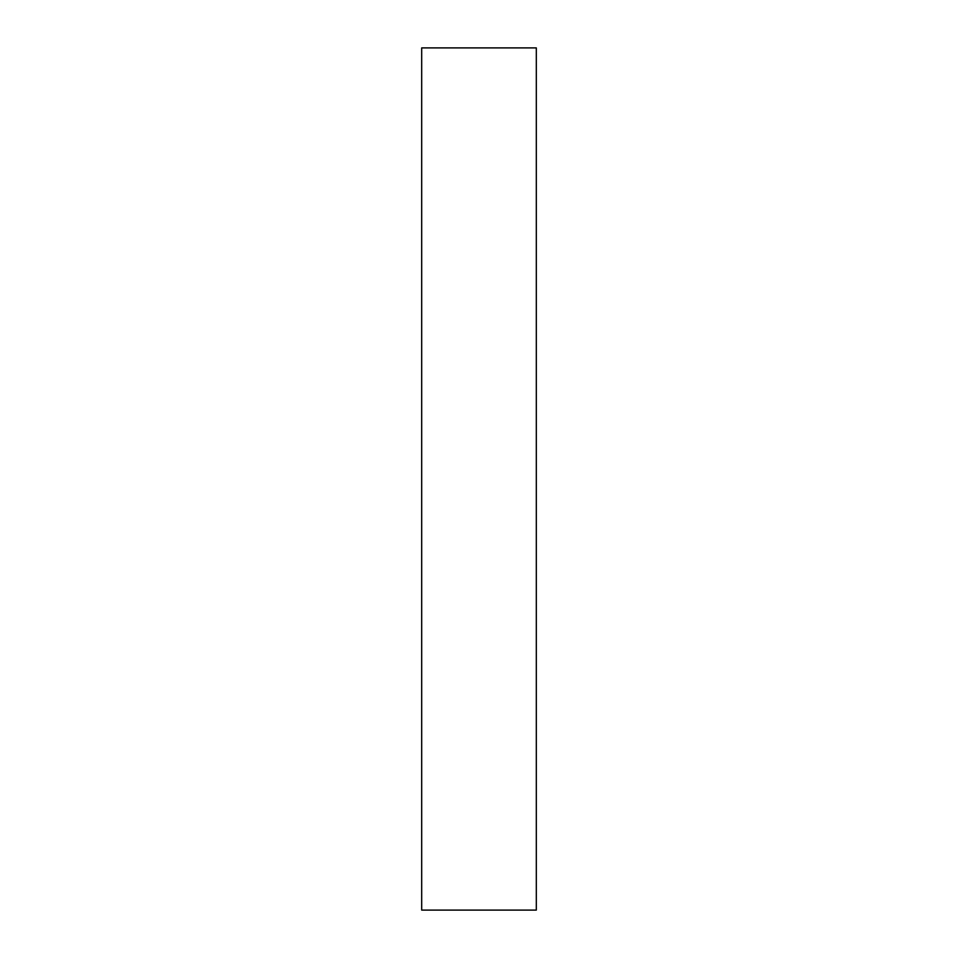 <?xml version="1.0" encoding="UTF-8"?>
<svg xmlns="http://www.w3.org/2000/svg" width="958" height="958" viewBox="0 0 958 958"><rect width="100%" height="100%" fill="white"/><g stroke="black" fill="none" stroke-linecap="round" stroke-linejoin="round"><path stroke-width="1.44" d="M536.312 910.1L421.688 910.1L536.312 910.1L536.312 47.9L421.688 47.9L536.312 47.9L536.312 910.1M421.688 47.9L421.688 910.1L421.688 47.9"/></g></svg>
